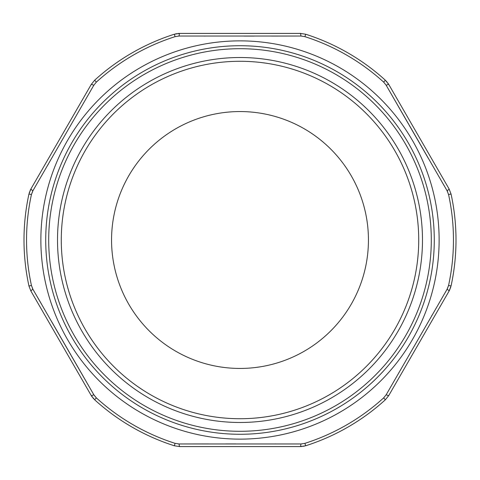 <?xml version="1.0" encoding="UTF-8"?>
<svg xmlns="http://www.w3.org/2000/svg" width="480" height="480" viewBox="0 0 480 480"><rect width="100%" height="100%" fill="white"/><g stroke="black" fill="none" stroke-linecap="round" stroke-linejoin="round"><path stroke-width="0.72" d="M447.408 288.666L448.56 285.462L447.09 289.26L386.202 394.716L383.652 397.89A213.456 213.456 0 0 1 304.908 443.346L300.888 443.97L179.112 443.97L208.434 443.928L179.112 443.97L175.092 443.346A213.456 213.456 0 0 1 96.348 397.89L93.798 394.716L32.91 289.26L31.44 285.462A213.456 213.456 0 0 1 31.44 194.538L32.91 190.74L93.798 85.284L96.348 82.11A213.456 213.456 0 0 1 175.092 36.654L179.112 36.03L300.888 36.03L271.566 36.072L300.888 36.03L304.908 36.654A213.456 213.456 0 0 1 383.652 82.11L386.202 85.284L447.09 190.74L448.56 194.538A213.456 213.456 0 0 1 448.56 285.462L447.09 289.26L386.202 394.716L383.652 397.89A213.456 213.456 0 0 1 304.908 443.346L300.888 443.97L179.112 443.97L175.092 443.346A213.456 213.456 0 0 1 96.348 397.89L93.798 394.716L32.91 289.26L31.44 285.462A213.456 213.456 0 0 1 31.44 194.538L32.91 190.74L93.798 85.284L96.348 82.11A213.456 213.456 0 0 1 175.092 36.654L179.112 36.03L300.888 36.03L304.908 36.654A213.456 213.456 0 0 1 383.652 82.11L386.202 85.284L447.09 190.74L448.56 194.538A213.456 213.456 0 0 1 448.56 285.462L451.044 286.002A216 216 0 0 0 451.044 193.998A216 216 0 0 1 451.044 286.002L449.1 291.024L388.74 395.58L385.362 399.768A216 216 0 0 1 305.682 445.77A216 216 0 0 0 385.362 399.768A216 216 0 0 1 305.682 445.77L300.366 446.598L179.634 446.598L174.318 445.77A216 216 0 0 1 94.638 399.768L91.26 395.58L30.9 291.024L28.956 286.002A216 216 0 0 1 28.956 193.998L30.9 188.976L91.26 84.42L94.638 80.232A216 216 0 0 1 174.318 34.23L179.634 33.402L300.366 33.402L305.682 34.23A216 216 0 0 1 385.362 80.232L388.74 84.42L449.1 188.976L451.044 193.998L449.1 188.976L388.74 84.42L449.1 188.976L451.044 193.998A216 216 0 0 1 451.044 286.002L449.1 291.024L388.74 395.58A4.374 0.57 -150 0 1 386.202 394.716A4.374 0.57 -150 0 0 388.74 395.58L385.362 399.768A216 216 0 0 1 305.682 445.77L300.366 446.598L179.634 446.598L300.366 446.598A4.374 0.57 -90 0 0 300.888 443.97A4.374 0.57 -90 0 1 300.366 446.598L179.634 446.598L174.318 445.77L179.634 446.598A4.374 0.57 -90 0 1 179.112 443.97A4.374 0.57 -90 0 0 179.634 446.598L174.318 445.77A216 216 0 0 1 94.638 399.768L91.26 395.58L30.9 291.024L28.956 286.002L30.9 291.024A4.374 0.57 -30 0 1 32.91 289.26A4.374 0.57 -30 0 0 30.9 291.024L28.956 286.002A216 216 0 0 1 28.956 193.998L30.9 188.976L91.26 84.42L94.638 80.232L91.26 84.42A4.374 0.57 30 0 1 93.798 85.284A4.374 0.57 30 0 0 91.26 84.42L94.638 80.232A216 216 0 0 1 174.318 34.23L179.634 33.402L300.366 33.402L179.634 33.402A4.374 0.57 90 0 0 179.112 36.03A4.374 0.57 90 0 1 179.634 33.402L300.366 33.402L305.682 34.23L300.366 33.402A4.374 0.57 90 0 1 300.888 36.03A4.374 0.57 90 0 0 300.366 33.402L305.682 34.23A216 216 0 0 1 385.362 80.232A216 216 0 0 0 305.682 34.23A216 216 0 0 1 385.362 80.232L388.74 84.42A4.374 0.57 150 0 0 386.202 85.284L408.264 123.6M431.562 316.062L432.264 314.844L431.562 316.062M225.756 443.916L235.776 443.916L225.756 443.916M94.146 395.286L96.348 397.89L94.638 399.768L96.348 397.89M37.62 297.378L41.202 303.564M51.708 321.72L71.004 355.128M72.594 357.882L82.374 374.862M32.592 191.334L31.44 194.538L28.956 193.998L31.44 194.538M48.438 163.938L47.736 165.156L48.438 163.938M254.244 36.084L244.224 36.084L254.244 36.084M442.38 182.622L447.09 190.74A4.374 0.57 150 0 0 449.1 188.976L388.74 84.42A4.374 0.57 150 0 0 386.202 85.284M428.292 158.28L408.996 124.872M407.406 122.118L397.626 105.138M449.508 290.274L449.904 289.464L449.508 290.274M450.408 288.204L450.702 287.328L450.408 288.204M431.298 240A191.298 191.298 0 0 1 240 431.298A191.298 191.298 0 0 1 48.702 240A191.298 191.298 0 0 0 240 431.298A191.298 191.298 0 0 0 431.298 240A191.298 191.298 0 0 0 240 48.702A191.298 191.298 0 0 0 48.702 240A191.298 191.298 0 0 1 240 48.702A191.298 191.298 0 0 1 431.298 240M30.492 189.726L30.096 190.536L30.492 189.726M29.592 191.796L29.298 192.672L29.592 191.796M301.236 446.58L302.118 446.514L301.236 446.58M303.456 446.322L304.368 446.136L303.456 446.322M91.704 396.306L92.214 397.05L91.704 396.306M93.048 398.118L93.666 398.808L93.048 398.118M178.764 33.42L177.882 33.486L178.764 33.42M176.544 33.678L175.632 33.864L176.544 33.678M388.296 83.694L387.786 82.95L388.296 83.694M386.952 81.882L386.334 81.192L386.952 81.882M32.634 288.75L32.316 288.102M93.798 394.716A4.374 0.57 -30 0 1 91.26 395.58A4.374 0.57 -30 0 0 93.798 394.716L71.736 356.4M275.808 443.934L275.094 443.934M451.044 193.998L448.56 194.538L451.044 193.998A216 216 0 0 1 451.044 286.002A216 216 0 0 0 451.044 193.998A216 216 0 0 1 451.044 286.002A216 216 0 0 0 451.044 193.998L449.1 188.976A4.374 0.57 150 0 1 447.09 190.74M204.192 36.066L204.906 36.066M385.362 80.232A216 216 0 0 0 305.682 34.23L304.908 36.654L305.682 34.23A216 216 0 0 1 385.362 80.232A216 216 0 0 0 305.682 34.23A216 216 0 0 1 385.362 80.232L383.652 82.11L385.362 80.232M447.366 191.25L447.684 191.898M305.682 445.77A216 216 0 0 0 385.362 399.768L383.652 397.89L385.362 399.768A216 216 0 0 1 305.682 445.77L304.908 443.346L305.682 445.77A216 216 0 0 0 385.362 399.768M240 57.516A182.484 182.484 0 0 1 422.484 240A182.484 182.484 0 0 1 240 422.484A182.484 182.484 0 0 1 57.516 240A182.484 182.484 0 0 1 240 57.516A182.484 182.484 0 0 0 57.516 240A182.484 182.484 0 0 0 240 422.484A182.484 182.484 0 0 0 422.484 240A182.484 182.484 0 0 0 240 57.516M134.658 384.378L134.184 384.036M135.102 384.702L134.778 384.468M144.864 391.302L146.484 392.304M136.89 385.986L135.624 385.08M342.24 386.592L344.856 384.732L342.228 386.598M347.892 382.482L346.758 383.34M327.516 395.832L326.748 396.258M240 61.278A178.722 178.722 0 0 1 418.722 240A178.722 178.722 0 0 1 240 418.722A178.722 178.722 0 0 1 61.278 240A178.722 178.722 0 0 1 240 61.278A178.722 178.722 0 0 0 61.278 240A178.722 178.722 0 0 0 240 418.722A178.722 178.722 0 0 0 418.722 240A178.722 178.722 0 0 0 240 61.278A178.722 178.722 0 0 0 61.278 240A178.722 178.722 0 0 0 240 418.722A178.722 178.722 0 0 0 418.722 240A178.722 178.722 0 0 0 240 61.278M326.574 396.354L330.906 393.876L326.574 396.354M136.998 386.058L142.596 389.85M449.1 291.024A4.374 0.57 -150 0 0 447.09 289.26A4.374 0.57 -150 0 1 449.1 291.024M28.956 286.002L31.44 285.462L28.956 286.002A216 216 0 0 1 28.956 193.998M94.638 80.232A216 216 0 0 1 174.318 34.23L175.092 36.654L174.318 34.23A216 216 0 0 0 94.638 80.232L96.348 82.11L94.638 80.232M174.318 445.77L175.092 443.346L174.318 445.77A216 216 0 0 1 94.638 399.768M439.128 240A199.128 199.128 0 0 0 240 40.872A199.128 199.128 0 0 0 40.872 240A199.128 199.128 0 0 0 240 439.128A199.128 199.128 0 0 0 439.128 240A199.128 199.128 0 0 0 240 40.872A199.128 199.128 0 0 0 40.872 240A199.128 199.128 0 0 0 240 439.128A199.128 199.128 0 0 0 439.128 240M434.28 240A194.28 194.28 0 0 0 240 45.72A194.28 194.28 0 0 0 45.72 240A194.28 194.28 0 0 0 240 434.28A194.28 194.28 0 0 0 434.28 240A194.28 194.28 0 0 0 240 45.72A194.28 194.28 0 0 0 45.72 240A194.28 194.28 0 0 0 240 434.28A194.28 194.28 0 0 0 434.28 240M30.9 188.976A4.374 0.57 30 0 0 32.91 190.74A4.374 0.57 30 0 1 30.9 188.976M451.044 286.002L448.56 285.462M240 111.558A128.442 128.442 0 0 1 368.442 240A128.442 128.442 0 0 1 240 368.442A128.442 128.442 0 0 1 111.558 240A128.442 128.442 0 0 1 240 111.558A128.442 128.442 0 0 0 111.558 240A128.442 128.442 0 0 0 240 368.442A128.442 128.442 0 0 0 368.442 240A128.442 128.442 0 0 0 240 111.558"/></g></svg>

